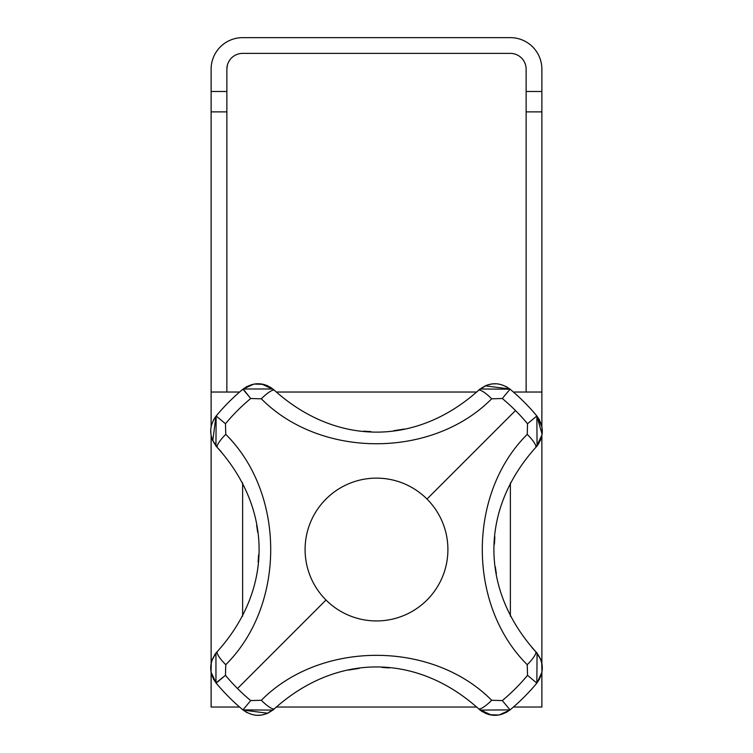 <?xml version="1.0" encoding="UTF-8"?>
<svg xmlns="http://www.w3.org/2000/svg" width="753" height="753" viewBox="0 0 753 753"><rect width="100%" height="100%" fill="white"/><g stroke="black" fill="none" stroke-linecap="round" stroke-linejoin="round"><path stroke-width="1.13" d="M540.08 58.668L540.87 61.247L540.08 58.668A31.504 31.504 0 0 0 510.374 37.65A31.504 31.504 0 0 1 541.878 69.154L541.878 91.48L526.131 91.48L526.131 69.154A15.747 15.747 0 0 0 510.374 53.397A15.747 15.747 0 0 1 522.13 58.668M510.374 53.397L242.626 53.397A15.747 15.747 0 0 0 226.869 69.154L226.869 111.877L211.122 111.877L211.122 392.031L239.586 392.031L211.122 392.031L211.122 426.527L211.122 91.48L211.122 111.877L226.869 111.877L226.869 91.48L211.122 91.48L211.122 69.154A31.504 31.504 0 0 1 242.626 37.65L510.374 37.65A31.504 31.504 0 0 1 541.878 69.154L541.878 111.877L526.131 111.877L526.131 392.031L526.131 69.154A15.747 15.747 0 0 0 510.374 53.397L242.626 53.397A15.747 15.747 0 0 0 226.869 69.154L226.869 91.48L211.122 91.48L211.122 69.154A31.504 31.504 0 0 1 242.626 37.65A31.504 31.504 0 0 0 212.92 58.668L212.13 61.247L212.92 58.668M523.335 60.193L524.333 61.84L523.335 60.193M525.114 63.581L525.302 64.118L525.114 63.581M226.869 111.877L226.869 392.031L226.869 111.877M226.869 69.154L227.331 65.389L226.869 69.154M227.698 64.118L227.886 63.581L227.698 64.118M228.667 61.84L229.665 60.193L228.667 61.84M211.122 707.039L211.122 672.551L211.122 707.039L239.586 707.039L211.122 707.039M211.122 663.412L211.122 435.667L211.122 663.412M242.626 37.65L510.374 37.65M541.878 111.877L541.878 426.527L541.878 392.031L513.414 392.031L541.878 392.031L541.878 91.48L526.131 91.48L526.131 111.877L541.878 111.877M541.878 435.667L541.878 663.412L541.878 435.667M541.878 672.551L541.878 707.039L513.414 707.039L541.878 707.039L541.878 672.551M476.762 707.039L276.238 707.039L476.762 707.039M476.762 392.031L276.238 392.031L476.762 392.031M510.374 616.236L510.374 482.842L510.374 616.236M242.626 482.842L242.626 616.236L242.626 482.842M258.138 562.19L258.59 554.867L258.138 562.19M257.658 532.202L256.66 525.255M215.716 653.388L217.344 651.533A15.747 3.586 44.1 0 0 225.768 664.692C285.679 605.365 285.679 493.704 225.768 434.377A15.747 3.586 135.9 0 0 217.344 447.546C273.01 509.489 273.01 589.59 217.344 651.533C208.92 661.783 208.525 672.307 216.149 683.103L211.038 672.118L211.311 662.518M496.782 383.785L491.775 383.926L486.306 385.348L478.494 390.374A15.747 3.586 45.9 0 1 491.662 398.808A15.747 3.586 -134.1 0 0 478.494 390.383C416.55 446.049 336.44 446.04 274.506 390.383L272.925 388.981L243.163 389L250.702 398.506A196.561 196.561 0 0 0 225.467 423.732L216.149 415.976C208.525 426.763 208.92 437.286 217.344 447.546A15.747 3.586 -44.1 0 1 225.768 434.377L225.467 423.732A196.561 196.561 0 0 1 250.702 398.506L261.338 398.808C320.665 458.718 432.335 458.718 491.662 398.808L502.298 398.506A196.561 196.561 0 0 1 515.494 410.545L426.989 499.041A71.403 71.403 0 0 0 326.011 499.041A71.403 71.403 0 0 0 326.011 600.028L237.506 688.524A196.561 196.561 0 0 1 225.467 675.337L225.768 664.692C285.679 605.365 285.679 493.704 225.768 434.377L225.467 423.732L216.149 415.976A208.694 208.694 0 0 1 242.937 389.188L250.702 398.506L261.338 398.808C320.665 458.718 432.335 458.718 491.662 398.808L502.298 398.506L510.063 389.188A208.694 208.694 0 0 1 536.851 415.976L527.533 423.732A196.561 196.561 0 0 0 502.298 398.506L510.063 389.188C499.267 381.564 488.744 381.959 478.494 390.383C488.857 381.959 499.38 381.555 510.063 389.188L480.075 388.981L478.56 390.318M216.685 652.23L217.344 651.533A15.747 3.586 -135.9 0 0 225.768 664.692L225.467 675.337L216.149 683.103A208.694 208.694 0 0 0 242.937 709.891C253.733 717.515 264.256 717.11 274.506 708.695A15.747 3.586 -134.1 0 1 261.338 700.271L250.702 700.572A196.561 196.561 0 0 1 237.506 688.524A196.561 196.561 0 0 0 250.702 700.572L242.937 709.891A208.694 208.694 0 0 1 216.149 683.103C208.525 672.42 208.92 661.896 217.344 651.533L215.942 653.115L215.96 682.877L225.467 675.337A196.561 196.561 0 0 0 237.506 688.524L326.011 600.028A71.403 71.403 0 0 0 426.989 600.028A71.403 71.403 0 0 0 426.989 499.041L515.494 410.545A196.561 196.561 0 0 1 527.533 423.732L527.232 434.377C467.321 493.704 467.321 605.365 527.232 664.692A15.747 3.586 -44.1 0 0 535.656 651.533C479.99 589.58 479.99 509.489 535.656 447.546L537.058 445.964L536.851 415.976A208.694 208.694 0 0 0 510.063 389.188L510.063 389.188M270.374 387.174L274.506 390.383A15.747 3.586 134.1 0 0 261.338 398.808A15.747 3.586 -45.9 0 1 274.506 390.383C264.256 381.959 253.733 381.564 242.937 389.188C253.62 381.555 264.143 381.959 274.506 390.383L272.934 388.981M215.951 445.974L217.344 447.546C208.92 437.173 208.525 426.65 216.149 415.976L215.942 445.964L217.278 447.48M216.666 446.821L215.716 445.672M212.779 440.844L215.96 416.202M363.69 431.168L370.965 431.62L363.69 431.168M393.838 430.697L404.474 429.031M494.862 536.889L494.41 544.212L494.862 536.889M495.342 566.868L496.34 573.814M389.31 667.911L382.035 667.459L389.31 667.911M359.162 668.382L348.526 670.048M211.339 662.433L212.468 658.941M214.549 655.025L215.697 653.416M541.671 436.618L535.656 447.546C544.08 437.286 544.475 426.763 536.851 415.976L527.533 423.732L527.232 434.377A15.747 3.586 44.1 0 1 535.656 447.546A15.747 3.586 -135.9 0 0 527.232 434.377C467.321 493.704 467.321 605.365 527.232 664.692L527.533 675.337L536.851 683.103A208.694 208.694 0 0 1 510.063 709.891L502.298 700.572A196.561 196.561 0 0 0 527.533 675.337L536.851 683.103C544.475 672.307 544.08 661.783 535.656 651.533A15.747 3.586 135.9 0 1 527.232 664.692L527.533 675.337A196.561 196.561 0 0 1 502.298 700.572L491.662 700.271C432.335 640.361 320.665 640.361 261.338 700.271A15.747 3.586 45.9 0 0 274.506 708.695C264.143 717.12 253.62 717.515 242.937 709.891L272.925 710.098L274.44 708.761M256.218 715.294L261.225 715.152L266.694 713.731L274.506 708.695C336.45 653.03 416.56 653.03 478.494 708.695A15.747 3.586 -45.9 0 0 491.662 700.271A15.747 3.586 134.1 0 1 478.494 708.695L480.075 710.098L510.063 709.891C499.38 717.515 488.857 717.12 478.494 708.695C488.744 717.11 499.267 717.515 510.063 709.891L502.298 700.572L491.662 700.271C432.335 640.361 320.665 640.361 261.338 700.271L250.702 700.572L242.937 709.891M542.254 669.822L542.113 664.814L540.692 659.346L535.665 651.533C544.08 661.896 544.475 672.42 536.851 683.103L537.058 653.115L535.722 651.599M542.094 434.368L541.962 426.96L536.851 415.976L542.104 434.293M541.661 436.636L540.221 440.844M538.866 443.404L537.303 445.663M485.196 385.818L509.837 389M531.787 647.382L537.284 653.397M540.221 658.226L541.633 662.292M541.689 662.527L541.962 672.118L537.04 682.877M510.063 709.891L510.063 709.891A208.694 208.694 0 0 0 536.851 683.103M509.837 710.07L499.079 715.002L489.478 714.719M489.394 714.701L485.196 713.251M482.626 711.896L480.066 710.088M426.989 499.041A71.403 71.403 0 0 0 326.011 499.041A71.403 71.403 0 0 0 326.011 600.028A71.403 71.403 0 0 0 426.989 600.028A71.403 71.403 0 0 0 426.989 499.041M267.804 713.251L243.163 710.07M242.937 389.188L242.937 389.188A208.694 208.694 0 0 0 216.149 415.976M243.163 389L253.921 384.077L263.522 384.35M263.606 384.369L267.804 385.818M213.796 419.365L213.476 419.939M210.746 429.257L210.887 434.255L212.308 439.733L217.335 447.536M217.344 447.546L221.213 451.696M215.951 653.105L211.894 660.485M213.476 679.14L213.796 679.714M536.315 652.239L537.049 653.105M542.254 429.219L542.056 434.669L536.315 446.84M539.525 419.939L539.204 419.355M478.494 390.383L479.2 389.715M506.675 386.835L506.101 386.515M539.204 679.714L539.525 679.131M496.82 715.284L491.37 715.086L479.2 709.345M506.091 712.564L506.684 712.244M274.506 708.695L273.8 709.354M246.325 712.244L246.899 712.564M256.18 383.785L261.63 383.983L273.8 389.725M246.909 386.505L246.316 386.835"/></g></svg>
